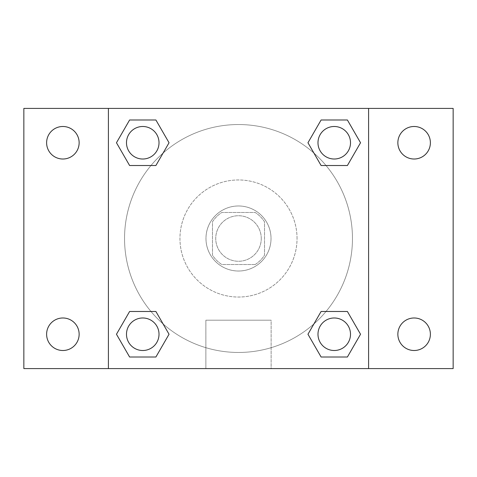 <?xml version="1.0" encoding="UTF-8"?>
<svg xmlns="http://www.w3.org/2000/svg" width="477" height="477" viewBox="0 0 477 477"><rect width="100%" height="100%" fill="white"/><g stroke="black" fill="none" stroke-linecap="round" stroke-linejoin="round"><path stroke-width="0.36" stroke-dasharray="2.38 1.79" d="M261.265 238.5A22.765 22.765 0 0 0 227.118 218.782A22.765 22.765 0 0 0 227.118 258.218A22.765 22.765 0 0 0 261.265 238.5A22.765 22.765 0 0 0 227.118 218.782A22.765 22.765 0 0 0 227.118 258.218A22.765 22.765 0 0 0 261.265 238.5M255.189 264.52L221.811 264.52A30.91 30.91 0 0 1 212.48 255.189L212.48 221.811A30.91 30.91 0 0 1 221.811 212.48L255.189 212.48A30.91 30.91 0 0 1 264.52 221.811L264.52 255.189A30.91 30.91 0 0 1 255.189 264.52L221.811 264.52A30.91 30.91 0 0 1 212.48 255.189L212.48 221.811A30.91 30.91 0 0 1 221.811 212.48L255.189 212.48A30.91 30.91 0 0 1 264.52 221.811L264.52 255.189A30.91 30.91 0 0 1 255.189 264.52M238.5 205.975A32.525 32.525 0 0 1 266.667 254.76A32.525 32.525 0 0 1 210.333 254.76A32.525 32.525 0 0 1 238.5 205.975A32.525 32.525 0 0 0 205.975 238.5A32.525 32.525 0 0 0 238.5 271.025A32.525 32.525 0 0 0 271.025 238.5A32.525 32.525 0 0 0 238.5 205.975M297.04 238.5A58.54 58.54 0 0 0 209.23 187.801A58.54 58.54 0 0 0 209.23 289.199A58.54 58.54 0 0 0 297.04 238.5A58.54 58.54 0 0 0 209.23 187.801A58.54 58.54 0 0 0 209.23 289.199A58.54 58.54 0 0 0 297.04 238.5M62.875 350.506A16.26 16.26 0 0 0 76.958 326.119A16.26 16.26 0 0 0 48.797 326.119A16.26 16.26 0 0 0 62.875 350.506M414.125 350.506A16.26 16.26 0 0 0 428.203 326.119A16.26 16.26 0 0 0 400.042 326.119A16.26 16.26 0 0 0 414.125 350.506M414.125 159.014A16.26 16.26 0 0 0 428.203 134.621A16.26 16.26 0 0 0 400.042 134.621A16.26 16.26 0 0 0 414.125 159.014M62.875 159.014A16.26 16.26 0 0 0 76.958 134.621A16.26 16.26 0 0 0 48.797 134.621A16.26 16.26 0 0 0 62.875 159.014M23.85 108.41L453.15 108.41L453.15 368.59L23.85 368.59L23.85 108.41M108.41 108.41L368.59 108.41L368.59 368.59L108.41 368.59L108.41 108.41L368.59 108.41L368.59 368.59L108.41 368.59L108.41 108.41L108.41 368.59M249.882 108.41L227.118 108.422L249.882 108.41M271.127 368.59L205.873 368.59L271.127 368.59L205.873 368.59L271.127 368.59L271.127 320.198L205.873 320.198L271.127 320.198L205.873 320.198L271.127 320.198L271.127 368.59M352.461 238.5A113.961 113.961 0 0 0 181.522 139.809A113.961 113.961 0 0 0 181.522 337.191A113.961 113.961 0 0 0 352.461 238.5A113.961 113.961 0 0 0 181.522 139.809A113.961 113.961 0 0 0 181.522 337.191A113.961 113.961 0 0 0 352.461 238.5M159.014 334.246A16.26 16.26 0 0 0 134.621 320.162A16.26 16.26 0 0 0 134.621 348.329A16.26 16.26 0 0 0 159.014 334.246A16.26 16.26 0 0 0 134.621 320.162A16.26 16.26 0 0 0 134.621 348.329A16.26 16.26 0 0 0 159.014 334.246A16.26 16.26 0 0 0 134.621 320.162A16.26 16.26 0 0 0 134.621 348.329A16.26 16.26 0 0 0 159.014 334.246M350.506 142.754A16.26 16.26 0 0 0 326.119 128.671A16.26 16.26 0 0 0 326.119 156.838A16.26 16.26 0 0 0 350.506 142.754A16.26 16.26 0 0 0 326.119 128.671A16.26 16.26 0 0 0 326.119 156.838A16.26 16.26 0 0 0 350.506 142.754A16.26 16.26 0 0 0 326.119 128.671A16.26 16.26 0 0 0 326.119 156.838A16.26 16.26 0 0 0 350.506 142.754M159.014 142.754A16.26 16.26 0 0 0 134.621 128.671A16.26 16.26 0 0 0 134.621 156.838A16.26 16.26 0 0 0 159.014 142.754A16.26 16.26 0 0 0 134.621 128.671A16.26 16.26 0 0 0 134.621 156.838A16.26 16.26 0 0 0 159.014 142.754A16.26 16.26 0 0 0 134.621 128.671A16.26 16.26 0 0 0 134.621 156.838A16.26 16.26 0 0 0 159.014 142.754M317.986 334.246A16.26 16.26 0 0 1 342.379 320.162A16.26 16.26 0 0 1 342.379 348.329A16.26 16.26 0 0 1 317.986 334.246A16.26 16.26 0 0 1 342.379 320.162A16.26 16.26 0 0 1 342.379 348.329A16.26 16.26 0 0 1 317.986 334.246M108.41 277.525L108.41 288.913L108.41 277.525M368.59 277.525L368.59 288.913L368.59 277.525M368.578 277.525L368.578 288.913L368.578 277.525M108.422 277.525L108.422 288.913L108.422 277.525M368.59 108.41L368.59 368.59M129.607 357.011L116.466 334.246L129.607 311.481L116.466 334.246L129.607 357.011M155.896 311.481L169.043 334.246L155.896 357.011L169.043 334.246L155.896 311.481M321.104 165.519L307.957 142.754L321.104 119.989L307.957 142.754L321.104 165.519M347.393 119.989L360.534 142.754L347.393 165.519L360.534 142.754L347.393 119.989M129.607 165.519L116.466 142.754L129.607 119.989L116.466 142.754L129.607 165.519M155.896 119.989L169.043 142.754L155.896 165.519L169.043 142.754L155.896 119.989M321.104 357.011L307.957 334.246L321.104 311.481L307.957 334.246L321.104 357.011M347.393 311.481L360.534 334.246L347.393 357.011L360.534 334.246L347.393 311.481M350.506 334.246A16.26 16.26 0 0 0 326.119 320.162A16.26 16.26 0 0 0 326.119 348.329A16.26 16.26 0 0 0 350.506 334.246M205.873 320.198L205.873 368.59L205.873 320.198"/><path stroke-width="0.72" d="M23.85 108.41L453.15 108.41L453.15 368.59L23.85 368.59L23.85 108.41M414.125 126.494A16.26 16.26 0 0 1 430.385 142.754A16.26 16.26 0 0 1 414.125 159.014A16.26 16.26 0 0 1 397.86 142.754A16.26 16.26 0 0 1 414.125 126.494M414.125 317.986A16.26 16.26 0 0 1 430.385 334.246A16.26 16.26 0 0 1 414.125 350.506A16.26 16.26 0 0 1 397.86 334.246A16.26 16.26 0 0 1 414.125 317.986M62.875 317.986A16.26 16.26 0 0 1 79.14 334.246A16.26 16.26 0 0 1 62.875 350.506A16.26 16.26 0 0 1 46.615 334.246A16.26 16.26 0 0 1 62.875 317.986M62.875 126.494A16.26 16.26 0 0 1 79.14 142.754A16.26 16.26 0 0 1 62.875 159.014A16.26 16.26 0 0 1 46.615 142.754A16.26 16.26 0 0 1 62.875 126.494M129.607 311.481L155.896 311.481L169.043 334.246L155.896 357.011L129.607 357.011L116.466 334.246L129.607 311.481L155.896 311.481L129.607 311.481M321.104 119.989L347.393 119.989L360.534 142.754L347.393 165.519L321.104 165.519L307.957 142.754L321.104 119.989L347.393 119.989L321.104 119.989M108.41 368.59L108.41 108.41M368.59 108.41L368.59 368.59M129.607 119.989L155.896 119.989L169.043 142.754L155.896 165.519L129.607 165.519L116.466 142.754L129.607 119.989L155.896 119.989L129.607 119.989M321.104 311.481L347.393 311.481L360.534 334.246L347.393 357.011L321.104 357.011L307.957 334.246L321.104 311.481L347.393 311.481L321.104 311.481M347.393 357.011L321.104 357.011L347.393 357.011M350.506 334.246A16.26 16.26 0 0 0 326.119 320.162A16.26 16.26 0 0 0 326.119 348.329A16.26 16.26 0 0 0 350.506 334.246M155.896 357.011L129.607 357.011L155.896 357.011M159.014 334.246A16.26 16.26 0 0 0 134.621 320.162A16.26 16.26 0 0 0 134.621 348.329A16.26 16.26 0 0 0 159.014 334.246M347.393 165.519L321.104 165.519L347.393 165.519M350.506 142.754A16.26 16.26 0 0 0 326.119 128.671A16.26 16.26 0 0 0 326.119 156.838A16.26 16.26 0 0 0 350.506 142.754M155.896 165.519L129.607 165.519L155.896 165.519M159.014 142.754A16.26 16.26 0 0 0 134.621 128.671A16.26 16.26 0 0 0 134.621 156.838A16.26 16.26 0 0 0 159.014 142.754"/></g></svg>

